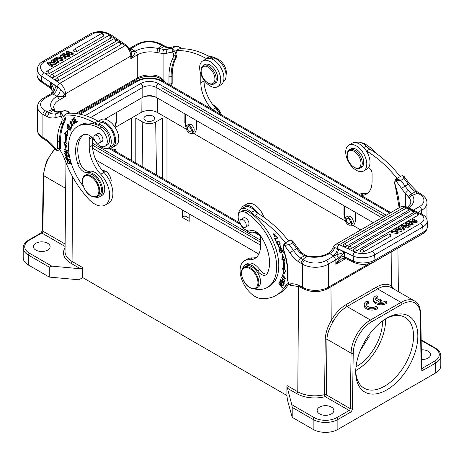 <?xml version="1.0" encoding="UTF-8"?>
<svg xmlns="http://www.w3.org/2000/svg" width="464" height="464" viewBox="0 0 464 464"><rect width="100%" height="100%" fill="white"/><g stroke="black" fill="none" stroke-linecap="round" stroke-linejoin="round"><path stroke-width="0.7" d="M95.903 160.028L258.831 254.092L189.219 213.904L189.167 221.386L182.288 217.413L182.34 209.931L95.903 160.028M104.864 119.167L142.813 97.254A9.39 5.423 180 0 1 156.09 97.254L373.34 222.685M92.469 145.139L260.501 242.15M384.325 216.34L161.704 87.806M189.277 131.59A2.888 1.665 -120 0 0 190.721 131.73A2.888 1.665 -120 0 0 190.721 128.395A2.888 1.665 -120 0 0 187.833 126.73A2.888 1.665 -120 0 0 187.392 129.044A2.888 1.665 -120 0 0 189.277 131.59M189.277 132.953A4.559 2.633 -120 0 0 191.557 133.18A4.559 2.633 -120 0 0 191.557 127.913A4.559 2.633 -120 0 0 186.998 125.28A4.559 2.633 -120 0 0 186.302 128.934A4.559 2.633 -120 0 0 189.277 132.953M348.354 223.428A2.888 1.665 -120 0 0 349.798 223.573A2.888 1.665 -120 0 0 349.798 220.238A2.888 1.665 -120 0 0 346.91 218.567A2.888 1.665 -120 0 0 346.469 220.881A2.888 1.665 -120 0 0 348.354 223.428M348.354 224.796A4.559 2.633 -120 0 0 350.633 225.023A4.559 2.633 -120 0 0 350.633 219.756A4.559 2.633 -120 0 0 346.074 217.123A4.559 2.633 -120 0 0 345.373 220.777A4.559 2.633 -120 0 0 348.354 224.796M85.063 175.357L86.78 174.365A12.163 7.018 60 0 1 98.942 181.383A12.163 7.018 60 0 1 98.942 195.425L97.22 196.417C95.416 197.409 93.287 197.217 90.84 195.849C83.421 191.992 79.385 177.95 85.063 175.357A12.163 7.018 60 0 1 97.22 182.375A12.163 7.018 60 0 1 97.22 196.417M241.854 219.321A4.483 2.587 -120 0 0 240.828 219.518A4.483 2.587 -120 0 0 240.433 223.915A4.483 2.587 -120 0 0 244.284 227.488A4.483 2.587 -120 0 0 245.311 227.29A4.483 2.587 -120 0 0 245.705 222.894A4.483 2.587 -120 0 0 241.854 219.321M356.248 145.899A14.894 8.601 60 0 1 365.98 159.024A14.894 8.601 60 0 1 363.695 170.961A14.894 8.601 60 0 1 356.248 170.224A14.894 8.601 60 0 1 346.515 157.099A14.894 8.601 60 0 1 348.8 145.162A14.894 8.601 60 0 1 356.248 145.899M363.695 170.961L366.92 169.099A14.894 8.601 -120 0 0 369.205 157.163A14.894 8.601 -120 0 0 359.472 144.037A14.894 8.601 -120 0 0 352.025 143.301L348.8 145.162M241.164 209.061A14.894 8.601 60 0 1 243.681 205.848A14.894 8.601 60 0 1 251.128 206.584A14.894 8.601 60 0 1 257.885 213.318M256.899 232.255A14.894 8.601 60 0 1 254.539 232.226M263.9 217.256A14.894 8.601 -120 0 0 254.353 204.728A14.894 8.601 -120 0 0 246.906 203.986L243.681 205.848M267.392 287.378A44.689 25.798 60 0 0 274.398 252.114A44.689 25.798 60 0 0 245.891 212.692A10.643 6.142 -120 0 0 240.369 212.048L242.521 210.807A10.643 6.142 60 0 1 248.037 211.451A44.689 25.798 -120 0 1 276.55 250.873A44.689 25.798 -120 0 1 269.538 286.137L267.392 287.378A44.689 25.798 60 0 1 255.055 289.066A13.682 7.9 -120 0 1 254.255 288.869M240.369 212.048A10.643 6.142 -120 0 0 240.114 223.88A10.643 6.142 -120 0 0 250.461 230.73A12.163 7.018 60 0 1 261.8 237.701A34.655 20.01 60 0 1 267.218 273.534A9.118 5.266 60 0 1 265.942 274.891A9.118 5.266 60 0 1 257.624 270.877A13.682 7.9 -120 0 0 245.154 264.857L247.3 263.616A13.682 7.9 60 0 1 259.776 269.636A9.118 5.266 -120 0 0 266.887 274.05M247.585 225.974A4.559 2.633 60 0 0 248.037 225.8A4.559 2.633 60 0 0 248.982 223.741A4.559 2.633 -120 0 0 246.999 219.136A4.559 2.633 -120 0 0 243.478 217.906A4.559 2.633 -120 0 0 243.101 218.208M245.154 264.857A13.682 7.9 -120 0 0 242.585 268.662M361.444 142.79A10.643 6.142 60 0 1 364.884 143.881A44.689 25.798 -120 0 1 377.186 154.083M359.345 194.433A21.28 12.284 60 0 1 363.805 193.488A27.359 15.799 -120 0 0 367.917 193.001M363.747 147.552L366.154 146.166A13.375 7.726 -120 0 0 356.062 142.721M366.154 146.166A15.202 8.775 -120 0 0 369.82 149.135A91.205 52.658 60 0 1 400.304 176.569L397.08 178.431A91.205 52.658 -120 0 0 366.595 150.997A15.202 8.775 60 0 1 366.229 150.771M368.555 167.603A4.559 2.633 60 0 1 372.064 173.339L372.064 181.569A27.359 15.799 60 0 1 366.398 194.097A27.359 15.799 60 0 1 360.969 195.373M288.747 283.956A30.404 17.551 -120 0 0 287.982 285.041A69.919 40.368 60 0 1 279.34 293.509L276.115 295.371A69.919 40.368 -120 0 0 284.757 286.903A30.404 17.551 60 0 1 288.353 283.318M259.672 234.784A4.559 2.633 60 0 1 260.501 237.754L260.501 245.984A27.359 15.799 60 0 1 254.835 258.512A27.359 15.799 60 0 1 249.017 259.765A21.28 12.284 -120 0 0 244.493 260.745L247.718 258.883A21.28 12.284 60 0 1 252.242 257.903A27.359 15.799 -120 0 0 256.348 257.416M241.216 209.026L244.441 207.164A13.375 7.726 60 0 1 254.585 210.581A15.202 8.775 -120 0 0 258.251 213.544A91.205 52.658 60 0 1 288.736 240.978L285.511 242.84A91.205 52.658 -120 0 0 255.026 215.406A15.202 8.775 60 0 1 251.36 212.437A13.375 7.726 -120 0 0 241.216 209.026A13.375 7.726 -120 0 0 238.455 214.693M245.688 229.947A13.375 7.726 -120 0 0 247.904 231.536A13.375 7.726 -120 0 0 254.591 232.197A13.375 7.726 -120 0 0 254.893 232.006A4.559 2.633 60 0 1 254.997 231.942A4.559 2.633 60 0 1 256.134 231.751M244.493 260.745A21.28 12.284 -120 0 0 241.228 277.797A21.28 12.284 -120 0 0 255.13 296.548A21.28 12.284 -120 0 0 261.249 298.578A69.919 40.368 -120 0 0 276.115 295.371M275.013 237L273.696 233.786L276.347 236.971L273.963 234.361L274.236 236.826L275.013 237M284.316 279.015L281.897 274.833L282.767 274.856L285.157 279.032L284.316 279.015L285.418 278.748M284.548 282.013C283.098 282.216 282.477 281.19 282.686 278.934L281.167 277.576L281.271 277.199L285 280.546L284.403 282.164M282.182 254.376L285.105 260.71L283.916 260.316A52.745 30.45 60 0 1 284.722 269.584L285.934 270.286L283.91 274.363L282.605 268.372L283.643 268.969A51.226 29.574 -120 0 0 282.866 259.968L281.851 259.625L282.182 254.376M279.09 249.62L282.657 249.951L283.574 253.002L283.15 252.967L282.402 250.473L281.312 250.369L282.013 252.706L281.596 252.665L280.894 250.334L279.676 250.218L280.453 252.81L280.036 252.77L279.09 249.62M280.558 279.699L284.2 283.313L283.475 285.221L283.046 284.792L283.637 283.231L282.518 282.129L281.967 283.585L281.538 283.162L282.095 281.706L280.853 280.471L280.239 282.095L279.809 281.665L280.558 279.699M279.664 282.002L283.197 285.87L283.028 286.195L279.624 284.426L282.39 287.465L282.24 287.773L278.707 283.904L278.876 283.574L282.286 285.348L279.514 282.303L279.664 282.002M279.983 244.719C277.455 245.143 276.387 244.058 276.776 241.466C279.311 241.013 280.378 242.098 279.983 244.719L279.717 244.934M277.379 241.118L277.043 241.251M274.508 238.467L277.582 237.527L277.849 238.078L275.135 238.908L276.115 240.955L275.755 241.065L274.508 238.467M279.032 246.181L278.963 248.014L279.949 247.979L280.041 245.85L281.654 248.774L281.323 248.866L280.384 246.361L280.169 248.953L278.272 245.903L278.806 245.653L278.829 246.256M279.769 248.455L279.949 247.979M278.272 245.903L278.806 245.653M280.036 252.77L280.384 252.567M279.867 249.69L279.972 250.05M283.504 252.764L283.15 252.967M282.75 250.27L282.402 250.473M281.312 250.369L282.692 250.067M281.938 252.468L281.596 252.665M279.676 250.218L280.32 249.847L281.607 250.2M281.538 249.957L280.894 250.334M274.038 233.641L273.592 234.68M275.97 236.483L276.648 236.153M273.963 234.361L275.222 233.786M282.286 274.746L282.193 275.367M285.517 278.122L284.832 278.522L284.832 277.13L282.234 275.343L282.263 276.77L284.832 278.522M282.234 275.343L282.953 274.937M281.167 277.576L281.486 277.391M283.22 278.945L283.104 279.403M284.183 281.549L284.647 281.805M283.005 278.754L282.686 278.934M284.455 280.523L285.099 280.152L284.768 281.201L284.125 281.573L284.455 280.529L283.121 279.328L283.44 279.148M283.121 279.328C282.744 280.703 283.081 281.451 284.125 281.573L284.078 281.607M281.851 259.625L282.495 259.254L283.51 259.591A51.226 29.574 60 0 1 284.293 268.598L283.643 268.969M282.727 255.56L282.495 259.254M283.916 260.316L284.786 260.02M283.434 268.847L284.415 273.348M283.51 259.591L282.866 259.968M279.809 281.665L280.517 281.358M280.923 280.065L280.453 281.294M284.136 283.249L283.753 284.484M283.69 284.42L283.046 284.792M283.945 283.057L283.637 283.231M282.825 281.95L282.518 282.129M282.593 281.718L282.245 282.849M282.187 282.791L281.538 283.162M282.402 281.526L282.095 281.706M281.161 280.297L280.853 280.471M280.047 284.183L279.624 284.426M279.084 283.684L278.707 283.904M277.402 241.112L277.107 241.97M278.713 244.557L279.995 244.708M280.291 243.826L279.415 244.383L278.951 241.924L277.31 241.808L277.837 244.284L279.415 244.383M277.31 241.808L278.684 241.263M275.755 241.065L276.08 240.88M275.227 238.252L275.454 238.722M275.135 238.908L277.774 237.928M279.78 248.455L280.413 248.078M280.598 247.608L279.954 247.979M280.459 245.804L280.424 246.338M281.973 248.489L281.323 248.866M281.764 247.996L281.926 248.391M278.818 245.682L278.736 246.332M279.844 248.414L280.401 248.646M281.3 248.263L281.747 247.956M344.056 256.662L344.903 258.146L341.666 258.871L335.849 264.289C338.917 258.349 341.655 255.809 344.056 256.662L353.504 261.128L353.133 255.966A15.202 7.975 -4.2 0 0 374.587 254.864L422.739 227.058A15.202 7.975 -4.2 0 0 427.193 220.858C426.834 217.941 425.082 215.737 421.938 214.252A3.039 1.902 115.5 0 0 420.442 214.414L417.675 213.098M290.748 240.161L290.331 240.259C291.224 240.195 291.955 241.071 292.517 242.904L289.292 244.766L284.391 245.369A3.039 1.757 -120 0 0 283.301 247.411A21.889 12.638 -120 0 0 284.345 251.819A60.5 34.928 60 0 1 288.051 274.067L288.051 281.213A3.039 1.757 -120 0 0 289.211 284.09L292.871 285.662C292.152 286.068 290.899 285.662 289.13 284.455L287.605 280.592A1.52 0.876 180 0 0 288.051 281.213M292.68 241.071L292.517 242.904A94.244 54.41 60 0 1 296.687 248.646L293.463 250.508A94.244 54.41 -120 0 0 289.292 244.766L284.954 243.362L284.391 245.369A91.205 52.658 -120 0 1 290.023 252.99A3.039 0.348 -34.7 0 1 293.463 250.508A21.28 12.284 60 0 0 300.614 257.978L302.917 259.44L306.582 256.389L304.57 255.815L300.109 252.845A3.039 0.974 -43.8 0 1 301.49 252.573M284.954 243.362A4.559 2.633 -120 0 0 284.206 243.571L285.279 242.95A4.559 2.633 60 0 1 285.511 242.84M369.274 263.633L328.326 287.274L328.326 264.184L335.849 259.846L333.697 256.116L336.661 254.73L344.445 252.399L338.529 257.972L335.849 259.846L335.849 264.289L345.784 258.552M304.558 255.809L300.614 257.978L298.23 261.551L300.765 263.169L302.917 259.446L304.68 260.466A15.202 8.775 0 0 0 326.175 260.466L333.697 256.122L333.123 255.786C335.675 254.005 337.108 251.558 337.427 248.437L338.836 249.156L336.661 254.73L338.529 257.972M333.117 255.786L329.649 253.495L330.09 252.207L327.88 253.489C321.987 256.609 315.114 257.416 307.255 255.908L305.503 255.328M299.228 286.613L298.23 285.087L302.528 287.274A3.039 1.757 120 0 0 303.16 288.666L299.21 286.653M404.243 176.656L404.086 178.489L400.861 180.351L396.523 178.947A4.559 2.633 -120 0 0 395.769 179.162L396.848 178.541A4.559 2.633 60 0 1 397.08 178.431M401.894 175.844A4.559 2.633 60 0 0 401.145 176.059L402.34 175.717L404.214 176.598L409.463 183.744A3.039 0.348 -34.7 0 0 408.256 184.231A21.28 12.284 -120 0 0 415.384 191.69L411.62 193.998L412.409 195.292A3.039 2.308 -34.1 0 0 409.579 198.412L405.495 193.378A3.039 0.974 -43.8 0 1 408.448 190.292A21.28 12.284 60 0 1 405.031 186.093L408.256 184.231A94.244 54.41 60 0 0 404.086 178.489C403.523 176.662 402.793 175.781 401.894 175.844L402.317 175.752M408.581 207.889A21.28 12.284 180 0 0 412.409 195.292L417.704 193.169L415.408 191.702L416.898 191.591M408.656 197.113C408.958 195.646 409.944 194.607 411.62 193.993L408.448 190.292M405.495 206.468L405.495 193.378A24.319 14.042 60 0 1 401.592 188.575A3.039 0.348 -34.7 0 1 405.031 186.093A94.244 54.41 -120 0 0 400.861 180.351C398.495 180.212 396.859 180.415 395.954 180.954A3.039 1.757 -120 0 0 394.87 182.996A21.889 12.638 -120 0 0 395.914 187.404A60.5 34.928 60 0 1 399.579 207.53M396.523 178.947L395.954 180.954A91.205 52.658 -120 0 1 401.592 188.575M304.587 255.821L305.48 255.316L301.496 252.578L297.894 248.153A3.039 0.348 -34.7 0 0 296.687 248.646A21.28 12.284 -120 0 0 300.109 252.845M332.984 248.275L334.602 247.596A6.078 4.13 130.8 0 1 329.649 253.495L329.399 253.64A21.28 12.284 180 0 1 306.582 256.389L307.243 255.908M334.602 247.596L337.45 248.449M412.032 219.281L412.821 218.822L417.107 220.864L416.26 221.351L409.637 221.63L413.001 223.236L413.093 224.524L412.31 224.976L408.024 222.94L407.931 221.647L408.772 221.16L415.396 220.881L412.032 219.281L412.125 220.568L412.995 220.986M417.107 220.864L417.2 222.157L416.353 222.645L412.131 222.819M409.155 225.452L408.221 225.991L406.203 225.794L403.605 227.29L404.312 229.593L403.442 230.098L401.546 226.681L401.447 225.388L402.334 224.878L409.155 225.452L409.254 226.745L408.314 227.285L406.296 227.082L404.214 228.288M410.773 224.518L409.956 224.994L405.669 222.952L406.493 222.476L410.773 224.518L410.872 225.811L410.048 226.287L409.19 225.875M405.669 222.952L405.762 224.245L408.117 225.365M418 215.261A1.821 1.056 60 0 0 417.159 213.504A1.821 1.056 60 0 0 415.808 213.069A1.821 1.821 0 0 1 418.534 214.519A1.821 0.957 175.8 0 1 418 215.261L356.468 250.786A1.821 0.957 175.8 0 1 354.513 251.105A1.821 0.957 175.8 0 1 353.359 250.311A1.821 1.821 0 0 1 354.27 248.6A1.821 1.056 -120 0 1 355.621 249.035A1.821 1.056 -120 0 1 356.468 250.786M346.428 246.204A1.821 0.957 175.8 0 1 344.479 246.517A1.821 0.957 175.8 0 1 343.325 245.723A1.821 1.821 0 0 1 344.23 244.012A1.821 1.056 -120 0 1 345.141 244.105A1.821 1.056 -120 0 1 346.428 246.204L408.337 210.459A1.821 0.957 175.8 0 0 408.871 209.716A1.821 1.821 0 0 0 406.139 208.266A1.821 1.056 60 0 1 407.056 208.359A1.821 1.056 60 0 1 408.337 210.459M413.262 212.808A1.821 1.056 60 0 0 411.98 210.708A1.821 1.056 60 0 0 411.069 210.615A1.821 1.821 0 0 1 413.795 212.065A1.821 0.957 175.8 0 1 413.262 212.808L351.352 248.553A1.821 0.957 175.8 0 1 349.404 248.866A1.821 0.957 175.8 0 1 348.249 248.072A1.821 1.821 0 0 1 349.154 246.361A1.821 1.056 -120 0 1 350.071 246.448A1.821 1.056 -120 0 1 351.352 248.553M390.439 236.362A1.821 1.056 60 0 0 389.157 234.262A1.821 1.056 60 0 0 388.24 234.169A1.821 1.821 0 0 1 390.972 235.619A1.821 0.957 175.8 0 1 390.439 236.362L363.701 251.801A1.821 0.957 175.8 0 1 361.752 252.114A1.821 0.957 175.8 0 1 360.598 251.32A1.821 1.821 0 0 1 361.502 249.609A1.821 1.056 -120 0 1 362.419 249.702A1.821 1.056 -120 0 1 363.701 251.801M395.786 231.53L394.928 230.498L394.835 229.21L396.581 231.704M399.405 229.262L398.57 228.398L398.483 227.105L399.307 226.629L401.888 229.651L401.093 230.109L395.827 229.181L398.095 231.843L397.254 232.325L391.326 231.234L392.167 230.753L397.056 231.809L396.546 231.269M401.888 229.651L401.981 230.944L401.186 231.397L397.12 230.683M398.095 231.843L398.187 233.131L397.346 233.618L391.419 232.528L391.326 231.234M409.956 224.994L410.048 226.287M413.001 223.236L412.212 223.689L412.31 224.976M412.212 223.689L407.931 221.647M416.26 221.351L416.353 222.645M404.219 228.305L403.349 228.804L403.442 230.098M403.349 228.804L401.447 225.388M408.221 225.991L408.314 227.285M406.203 225.794L406.296 227.082M402.804 225.945L402.329 225.359L405.484 225.719L403.384 226.937L402.804 225.945M403.634 226.792L403.274 226.751M398.477 227.105L400.873 229.599L395.827 228.636L394.835 229.21M401.186 231.403L401.093 230.109M397.254 232.325L397.346 233.618M354.107 151.363A9.727 5.614 -120 0 0 347.223 155.33A9.727 5.614 -120 0 0 354.09 167.237A9.727 5.614 -120 0 0 354.102 167.243A9.727 5.614 -120 0 0 360.98 163.276A9.727 5.614 -120 0 0 354.107 151.363M354.734 167.614A10.643 6.142 -120 0 0 354.745 167.614A10.643 6.142 -120 0 0 360.064 168.142A10.643 6.142 -120 0 0 361.7 159.622A10.643 6.142 -120 0 0 354.751 150.249A10.643 6.142 -120 0 0 349.421 149.715A10.643 6.142 -120 0 0 347.223 154.587L347.223 155.33M349.421 149.715L350.929 148.845A10.643 6.142 60 0 1 356.259 149.379A10.643 6.142 60 0 1 363.202 158.758A10.643 6.142 60 0 1 361.566 167.278L360.064 168.142M368.497 335.576L369.385 336.093L360.302 350.552M157.406 98.014L157.302 112.445A11.403 6.583 180 0 0 141.178 112.445L131.503 118.03L135.801 118.03L142.79 122.061A9.118 5.266 180 0 0 155.689 122.061L156.478 174.864M134.809 162.354L135.998 163.038M113.361 149.971L114.625 149.24L115.379 149.657L116.661 151.873M350.633 225.023L352.408 223.996C354.073 221.659 353.33 219.095 350.175 216.294L347.89 216.073L346.074 217.123M191.557 133.18L193.331 132.153C194.996 129.821 194.254 127.252 191.104 124.451L188.813 124.23L186.998 125.28M292.192 417.322L292.192 407.392L291.786 404.678L286.897 386.222L286.897 395.554L287.483 400.183L292.192 417.322L313.148 429.42A17.481 10.092 0 0 0 337.873 429.42L435.679 372.952A17.481 10.092 0 0 0 440.8 365.818L440.8 355.888A17.481 10.092 180 0 1 435.679 363.022A1.52 0.876 -120 0 0 434.606 361.16A15.962 9.216 180 0 0 434.606 348.128L421.173 340.373M287.251 388.165L296.699 393.617A1.52 0.876 120 0 0 297.778 391.767L287.03 385.561A1.52 0.876 -60 0 1 286.897 386.222M65.082 246.465L41.772 233.009L29.394 240.155A15.962 9.216 180 0 0 29.394 253.187L51.835 266.145L80.434 268.76L82.679 268.32A1.52 0.876 120 0 0 82.812 267.658L82.737 277.617L286.897 395.49M291.786 404.678L314.227 417.629A15.962 9.216 180 0 0 336.794 417.629L349.177 410.483L325.206 396.65A1.52 0.51 75.5 0 1 324.585 394.615L326.285 394.806A1.52 0.876 -60 0 1 325.206 396.65A25.543 14.744 0 0 1 314.731 397.938A25.543 14.744 0 0 1 296.699 393.617M331.424 413.911A8.358 4.826 0 0 0 333.871 410.495A8.358 4.826 0 0 0 328.709 406.035A8.358 4.826 0 0 0 319.597 407.085A8.358 4.826 0 0 0 317.15 410.495A8.358 4.826 0 0 0 322.312 414.955A8.358 4.826 0 0 0 331.424 413.911M352.396 408.668L353.232 353.168A1.52 0.864 -179.1 0 1 351.08 353.145L350.25 408.645A1.52 0.864 0.9 0 0 352.396 408.668A3.039 1.757 120 0 1 350.25 412.345A1.52 0.876 -120 0 0 349.177 410.483A1.52 0.876 120 0 0 350.25 408.645L326.285 394.806L326.969 339.225L325.218 339.051L324.585 394.62M325.218 339.051C325.653 332.752 327.648 326.61 331.215 320.624C335.24 313.461 340.164 308.142 345.976 304.68L347.049 306.53L370.423 320.027A1.52 0.876 60 0 1 371.502 321.888L402.05 304.251A25.839 14.918 -60 0 1 420.32 314.43L421.15 368.973A1.52 0.893 -0.9 0 0 421.596 368.329L420.767 313.786A1.52 0.893 179.1 0 1 420.32 314.43M47.664 250.084A8.358 4.826 0 0 0 50.118 246.668A8.358 4.826 0 0 0 44.956 242.214A8.358 4.826 0 0 0 35.844 243.258A8.358 4.826 0 0 0 33.396 246.668A8.358 4.826 0 0 0 38.558 251.128A8.358 4.826 0 0 0 47.664 250.084M51.835 266.145L49.277 267.148L28.321 255.049A17.481 10.092 180 0 1 23.2 247.909C23.107 245.056 24.917 242.446 28.635 240.079A1.52 0.876 60 0 1 29.394 240.155M82.679 268.32L82.679 277.652L78.967 279.792L49.277 277.078L49.277 267.148M23.2 247.909L23.2 257.839A17.481 10.092 0 0 0 28.321 264.979L49.277 277.078M421.463 359.449A8.358 4.826 0 0 0 428.156 358.057A8.358 4.826 0 0 0 430.604 354.647A8.358 4.826 0 0 0 421.312 349.85M402.05 304.251A1.52 0.876 -120 0 0 400.977 302.389L377.603 288.892C382.846 285.853 387.544 285.482 391.697 287.79L391.401 285.876L394.209 289.229M386.773 318.159A43.929 25.363 -60 0 1 417.838 336.093A43.929 25.363 -60 0 1 386.773 389.893A43.929 25.363 -60 0 1 355.714 371.96A43.929 25.363 -60 0 1 386.773 318.159L386.773 318.159M391.32 287.558L414.654 301.032A27.359 15.799 -60 0 0 400.977 302.389L370.423 320.027A27.359 15.799 -60 0 0 351.08 353.145L326.969 339.225C327.033 336.533 327.642 333.622 328.796 330.478C330.704 325.815 331.041 325.426 333.065 321.639C336.893 314.87 341.556 309.836 347.049 306.53L377.603 288.892L376.524 287.042L345.976 304.68M368.7 301.971L367.059 301.026A7.598 4.391 0 0 0 364.217 304.448L364.217 305.689A7.598 4.391 0 0 0 369.298 309.83A7.598 4.391 0 0 0 377.742 308.432L377.742 307.191L376.124 306.257A5.307 3.062 180 0 1 370.191 307.354A5.307 3.062 180 0 1 366.537 304.442A5.307 3.062 180 0 1 368.7 301.971L368.7 303.212A5.307 3.062 0 0 0 366.647 305.063M379.598 302.145L381.234 301.206L381.234 299.964L379.604 299.025L376.484 300.823A5.307 3.062 180 0 1 375.66 299.187A5.307 3.062 180 0 1 377.829 296.716L376.188 295.765A7.598 4.391 0 0 0 373.34 299.193A7.598 4.391 0 0 0 378.421 303.328A7.598 4.391 0 0 0 386.872 301.936L385.248 300.997A5.307 3.062 180 0 1 378.108 301.768L381.234 299.964M373.34 299.193L373.34 300.434A7.598 4.391 0 0 0 378.421 304.57A7.598 4.391 0 0 0 386.872 303.178L386.872 301.936M377.829 296.716L377.829 297.958A5.307 3.062 0 0 0 375.77 299.808M364.217 304.448A7.598 4.391 0 0 0 369.298 308.589A7.598 4.391 0 0 0 377.742 307.191M184.974 211.451L184.974 215.859L189.19 218.289M184.974 215.859L182.288 217.413M156.722 97.62A11.554 6.67 0 0 0 143.399 96.947M114.654 126.637L116.412 120.739L116.354 112.532M116.777 112.288L116.847 120.982L114.962 127.09M157.302 112.445L166.97 118.03L162.673 118.03L155.689 122.061M145.476 120.512A5.319 3.074 0 0 0 151.276 121.179A5.319 3.074 0 0 0 154.558 118.343A5.319 3.074 0 0 0 152.998 116.168A5.319 3.074 0 0 0 147.204 115.501A5.319 3.074 0 0 0 143.915 118.343A5.319 3.074 0 0 0 145.476 120.512M184.921 113.9L184.858 122.844L186.064 127.699M185.351 114.15L185.287 122.6L186.122 126.637M191.771 133.052L194.787 133.261M196.533 120.605L196.463 129.549L194.729 133.319L193.981 133.626L191.377 133.267M343.998 205.743L343.928 214.687L345.141 219.542M344.427 205.987L344.363 214.438L345.199 218.48M350.848 224.895L353.858 225.098M355.604 212.442L355.54 221.392L353.8 225.162L353.058 225.463L350.453 225.11M355.731 370.684A40.89 23.606 120 0 0 364.182 388.194A40.89 23.606 120 0 0 405.072 364.588A40.89 23.606 120 0 0 405.072 317.37A40.89 23.606 120 0 0 385.683 318.809M385.578 318.872A40.89 23.606 -60 0 1 385.596 319.957A40.89 23.606 -60 0 1 355.737 370.562M356.016 366.809A36.482 21.06 120 0 0 382.469 320.989M244.134 267.2L245.856 266.203A12.163 7.018 60 0 1 258.013 273.226A12.163 7.018 60 0 1 258.013 287.268L256.296 288.26C254.487 289.246 252.358 289.055 249.91 287.686C242.498 283.835 238.455 269.787 244.134 267.2A12.163 7.018 60 0 1 256.296 274.218A12.163 7.018 60 0 1 256.296 288.26M201.678 68.347A9.727 5.614 -120 0 0 201.15 71.091A9.727 5.614 -120 0 0 208.029 83.004A9.727 5.614 -120 0 0 214.385 81.774A9.727 5.614 -120 0 0 210.668 69.246A9.727 5.614 -120 0 0 201.678 68.347M208.029 83.004L208.672 83.375A10.643 6.142 -120 0 0 213.997 83.903A10.643 6.142 -120 0 0 215.627 82.029A10.643 6.142 -120 0 0 212.854 69.878A10.643 6.142 -120 0 0 203.354 65.47A10.643 6.142 -120 0 0 201.724 67.35A10.643 6.142 -120 0 0 201.15 70.342L201.15 71.091M203.354 65.47L204.862 64.606A10.643 6.142 60 0 1 214.362 69.008A10.643 6.142 60 0 1 217.129 81.159A10.643 6.142 60 0 1 215.499 83.033L213.997 83.903M98.304 121.278A14.894 8.601 60 0 1 105.061 122.345A14.894 8.601 60 0 1 114.794 135.471A14.894 8.601 60 0 1 112.508 147.407L115.733 145.545A14.894 8.601 -120 0 0 118.018 133.609A14.894 8.601 -120 0 0 108.286 120.483A14.894 8.601 -120 0 0 100.839 119.747L98.24 121.243M112.508 147.407A14.894 8.601 60 0 1 108.472 147.987M217.628 86.722L220.852 84.86A14.894 8.601 -120 0 0 223.138 72.923A14.894 8.601 -120 0 0 213.405 59.792A14.894 8.601 -120 0 0 205.958 59.056L202.733 60.917A14.894 8.601 60 0 1 210.18 61.654A14.894 8.601 60 0 1 219.913 74.785A14.894 8.601 60 0 1 217.628 86.722A14.894 8.601 60 0 1 210.18 85.985A14.894 8.601 60 0 1 200.448 72.854A14.894 8.601 60 0 1 202.733 60.917M226.072 74.93A10.643 6.142 60 0 0 218.643 59.543A44.689 25.798 -120 0 0 208.034 55.883M214.2 106.459A13.682 7.9 60 0 1 220.197 114.098M95.178 197.032A13.682 7.9 -120 0 0 99.76 196.713A13.682 7.9 -120 0 0 100.328 181.969A13.682 7.9 -120 0 0 87.377 172.509A9.118 5.266 60 0 1 77.819 163.972A34.655 20.01 60 0 1 82.783 135.088A34.655 20.01 60 0 1 83.578 134.676A12.163 7.018 60 0 1 94.917 140.952A10.643 6.142 -120 0 0 105.079 146.317A10.643 6.142 -120 0 0 106.691 137.721A10.643 6.142 -120 0 0 99.65 128.348A44.689 25.798 60 0 0 77.772 126.399L79.918 125.158A44.689 25.798 -120 0 1 101.802 127.113A10.643 6.142 60 0 1 108.843 136.48A10.643 6.142 60 0 1 107.23 145.075L105.079 146.317M83.358 186.366A44.689 25.798 60 0 1 77.772 126.399M101.517 141.735A4.559 2.633 -120 0 0 101.97 141.561A4.559 2.633 -120 0 0 102.909 139.496A4.559 2.633 -120 0 0 100.932 134.891A4.559 2.633 -120 0 0 97.405 133.661A4.559 2.633 -120 0 0 97.028 133.968M83.862 134.548A34.655 20.01 -120 0 0 79.97 162.731A9.118 5.266 -120 0 0 89.529 171.268A13.682 7.9 60 0 1 102.48 180.728A13.682 7.9 60 0 1 101.906 195.472L99.76 196.713M64.229 115.176L67.454 113.315A91.205 52.658 60 0 1 97.945 121.087A15.202 8.775 -120 0 0 101.604 122.345L98.38 124.207A15.202 8.775 60 0 1 94.72 122.948A91.205 52.658 -120 0 0 64.229 115.176A4.559 2.633 60 0 1 65.407 118.738A4.559 2.633 60 0 1 65.349 119.422A23.409 13.514 60 0 1 64.229 122.844A58.98 34.052 -120 0 0 60.616 140.366L60.616 147.511A4.559 2.633 60 0 1 59.694 149.588A30.404 17.551 60 0 1 64.989 160.115A69.919 40.368 -120 0 0 88.496 198.928A21.28 12.284 -120 0 0 94.61 203.963A21.28 12.284 -120 0 0 105.253 205.018A21.28 12.284 -120 0 0 100.729 174.244A27.359 15.799 60 0 1 89.245 147.198L89.245 138.974A4.559 2.633 60 0 1 90.19 136.886A4.559 2.633 60 0 1 91.17 136.677M98.38 124.207A13.375 7.726 60 0 1 109.753 134.954A13.375 7.726 60 0 1 108.524 147.952A13.375 7.726 60 0 1 99.615 145.702M69.768 159.993L66.114 159.349L65.633 157.348L65.871 156.71L68.156 159.227L69.641 159.488L69.768 159.993M67.239 160.474C69.989 160.654 70.946 161.768 70.116 163.815C67.355 163.659 66.393 162.545 67.239 160.474L67.222 160.486M68.278 153.364L64.467 151.972L64.397 151.473L67.106 150.638L64.119 149.547L64.049 149.077L67.854 150.475L67.93 150.974L65.215 151.803L68.208 152.9L68.278 153.364M67.895 136.19L66.874 135.355A51.226 29.574 -120 0 0 66.097 143.457L67.135 144.06L65.836 148.55L63.812 142.135L65.024 142.837A52.745 30.45 60 0 1 65.824 134.49L64.641 133.516L67.564 130.558L67.895 136.19M68.927 156.641L65.186 155.626L64.641 152.923L65.082 153.039L65.528 155.249L66.671 155.562L66.253 153.491L66.694 153.613L67.112 155.678L68.388 156.026L67.918 153.729L68.359 153.851L68.927 156.641M71.241 121.62L72.865 126.057L71.479 125.709L69.878 121.29L71.241 121.62M71.096 128.569L67.68 124.509L67.883 124.184L70.899 127.768L71.653 126.556L72.059 127.032L71.096 128.569M73.01 123.204L74.727 123.076L71.804 119.26L73.335 120.014L73.109 120.286L72.14 119.793L74.727 124.079L73.672 123.911L73.01 123.204L73.654 122.832M74.431 123.523L74.727 123.076M75.881 122.972L73.028 118.308L74.634 117.218L74.971 117.763L73.66 118.656L74.53 120.089L75.76 119.254L76.09 119.799L74.866 120.634L75.835 122.223L77.198 121.295L77.534 121.846L75.881 122.972M69.501 127.861L69.797 127.623L70.122 130.419L67.286 128.441L67.054 125.761L68.324 126.109L68.26 126.585L67.361 126.301L69.826 129.85L70.047 128.87L69.507 127.861L70.145 127.49M66.77 155.51L67.094 155.597M68.481 155.974L68.811 156.061M65.737 155.307L65.186 155.626M67.042 155.347L66.671 155.562M68.759 155.811L68.388 156.026M67.732 159.146L68.15 159.222M66.12 159.349L66.764 158.978M66.3 156.629L65.621 157.342M66.079 157.493L66.416 158.92L67.721 159.152C67.251 157.325 66.706 156.768 66.079 157.493L66.915 156.815M67.721 159.152L68.08 158.943M67.593 160.347L67.396 161.066M69.217 163.456L70.406 163.566M67.529 160.967L67.883 162.986L69.832 163.334L69.449 161.281L67.529 160.967L68.794 160.463M70.615 162.858L69.832 163.334M64.467 151.972L65.395 151.699M65.117 151.6L65.064 151.264M67.576 150.371L67.106 150.638M64.583 149.275L64.119 149.547M65.215 151.803L67.906 150.806M66.874 135.355L67.524 134.983L67.837 135.244M64.745 142.674L66.201 147.291M67.576 130.825L65.285 133.145L66.468 134.119A52.745 30.45 -120 0 0 65.668 142.465L65.024 142.837M66.468 134.119L65.824 134.49M65.285 133.145L64.641 133.516M108.524 147.952L111.749 146.09A13.375 7.726 -120 0 0 112.972 133.093A13.375 7.726 -120 0 0 101.604 122.345M92.469 137.866L92.469 145.336A27.359 15.799 -120 0 0 103.953 172.382A21.28 12.284 60 0 1 108.477 203.157L105.253 205.018M206.648 58.725A15.202 8.775 60 0 1 206.283 58.534A91.205 52.658 -120 0 0 175.798 50.762A4.559 2.633 60 0 1 176.975 54.323A4.559 2.633 60 0 1 176.917 55.013A23.409 13.514 60 0 1 175.798 58.435A58.98 34.052 -120 0 0 172.185 75.951L172.185 83.102A4.559 2.633 60 0 1 171.257 85.179A30.404 17.551 60 0 1 171.929 86.229M211.741 109.214A27.359 15.799 60 0 1 200.813 82.789L200.813 74.559A4.559 2.633 60 0 1 200.842 74.06M175.798 50.762L179.023 48.9A91.205 52.658 60 0 1 209.508 56.672A15.202 8.775 -120 0 0 213.173 57.936A13.375 7.726 60 0 1 224.524 68.631A13.375 7.726 60 0 1 223.37 81.647M204.038 80.15L204.038 80.927A27.359 15.799 -120 0 0 215.516 107.967A21.28 12.284 60 0 1 219.901 113.924M70.25 121.191L70.099 121.893M72.448 125.558L73.132 125.779M70.186 121.829L69.942 122.873L72.558 125.512L72.778 124.422L70.186 121.829L70.94 121.411M73.283 125.083L72.558 125.512M71.224 127.577L71.508 127.919M67.999 124.323L67.68 124.509M71.891 126.834L70.899 127.768M73.672 123.911L74.315 123.54M75.354 122.693L74.71 123.064M74.484 121.406L73.834 121.777M72.175 119.155L72.036 119.863M72.813 121.295L74.31 121.435M74.339 123.557L75.011 123.813M72.784 119.422L72.14 119.793M74.658 117.264L73.672 117.931L73.979 118.436M74.872 119.892L75.191 120.414M76.177 122.026L76.496 122.554M73.672 117.931L73.028 118.308M75.789 119.3L74.53 120.089M77.227 121.342L75.835 122.223M70.047 128.87L70.696 128.499M67.431 125.68L67.297 126.347M69.757 129.885L70.4 130.123M70.557 129.421L69.826 129.85M67.361 126.301L68.04 125.912M60.448 89.401A6.078 2.755 -68.9 0 1 57.136 96.251L53.169 94.25C55.715 92.464 57.147 90.016 57.461 86.89L60.448 89.401L64.6 94.146L65.488 96.396L65.488 93.786A8.816 5.092 -120 0 0 59.798 83.334A3.039 1.595 124.2 0 0 57.461 86.89L41.754 76.287L41.377 81.014L50.437 87.157L51.22 88.682L41.824 82.29A3.039 1.595 -55.8 0 1 41.377 81.014A15.202 9.506 -175.5 0 1 36.975 73.608C36.755 76.914 38.373 79.808 41.824 82.29M50.796 87.441L52.194 91.135M60.616 147.511L59.543 148.132A4.559 2.633 -120 0 1 58.597 150.22L57.339 150.568L55.512 149.657L56.231 149.669A3.039 1.757 -120 0 0 57.391 148.132L57.391 140.986A60.5 34.928 60 0 1 61.097 123.018A21.889 12.638 -120 0 0 62.141 119.816A3.039 1.757 -120 0 0 61.057 116.516L60.448 112.735A94.244 54.41 -120 0 0 56.277 113.663A21.28 12.284 60 0 1 49.132 112.88L47.212 116.719L42.914 114.388A3.039 1.757 -60 0 1 45.066 110.67L46.829 111.685L52.125 109.568A21.28 12.284 180 0 1 56.886 96.396L63.092 96.75A6.078 3.903 -60 0 1 64.6 94.146A3.039 1.757 0 0 0 65.488 93.786L130.836 56.057L130.836 58.667L131.451 55.547L131.15 51.608M37.572 130.03L37.572 106.946A18.241 10.533 0 0 0 42.914 114.388L42.914 137.477A18.241 10.533 180 0 1 37.572 130.03C37.48 133.319 39.475 136.265 43.546 138.869A3.039 1.757 -60 0 1 42.914 137.477L47.212 140.256L47.566 141.41M155.695 75.435A18.241 10.533 0 0 0 137.286 78.027A3.039 1.757 60 0 1 136.654 79.419C142.106 76.485 148.579 75.597 156.066 76.751L159.013 77.72L158.856 76.508L155.695 75.435A3.039 0.748 100.5 0 0 156.055 76.751M158.856 76.508L163.079 79.646A3.039 1.015 135.5 0 0 163.061 80.533L159.036 77.732M168.844 84.448A3.039 1.757 -120 0 0 168.96 83.723L168.96 76.572A60.5 34.928 60 0 1 172.666 58.603A21.889 12.638 -120 0 0 173.71 55.402A3.039 1.757 -120 0 0 172.62 52.107L174.203 50.686L172.016 48.32L176.268 46.162M129.984 49.039L130.836 48.737L135.134 51.22A21.28 12.284 180 0 1 157.951 48.471L164.43 49.503A21.28 12.284 60 0 0 167.846 49.248A3.039 2.459 73.9 0 0 166.988 53.221A91.205 52.658 -120 0 1 172.62 52.107L172.016 48.32A94.244 54.41 -120 0 0 167.846 49.248L171.071 47.386A94.244 54.41 60 0 1 175.241 46.458C177.149 46.058 178.599 46.435 179.58 47.583L180.148 47.763M164.43 49.503A3.039 2.285 96.4 0 0 163.079 53.505L156.844 52.583L157.951 48.471L161.623 45.414L163.92 46.603A21.28 12.284 -120 0 0 171.071 47.386A3.039 2.459 73.9 0 1 171.518 47.2C169.928 47.705 167.887 47.444 165.381 46.423M131.416 49.074L130.274 49.544M165.364 46.464L163.92 46.603L159.976 48.807M68.579 112.172L68.011 111.998C67.031 110.844 65.586 110.473 63.672 110.873L60.448 112.735L62.64 115.101L61.057 116.516A91.205 52.658 -120 0 0 55.419 117.636A24.319 14.042 60 0 1 47.212 116.719M45.066 98.258A3.039 1.757 -120 0 0 43.546 98.107L51.069 93.763L52.003 92.29L52.217 90.486L50.437 82.743C53.029 86.53 54.178 89.471 53.87 91.553L52.589 93.914L45.066 98.258A15.202 8.775 0 0 0 45.066 110.67M59.038 111.795L59.038 100.12L65.488 96.396L63.092 96.75M54.624 110.322A3.039 2.314 145.7 0 0 52.125 109.562L52.913 110.623L49.126 112.868L46.829 111.679L44.683 115.408M56.086 112.05A3.039 2.285 96.4 0 1 57.229 111.795L55.152 110.919L52.913 110.618L56.086 112.05A21.28 12.284 -120 0 0 59.502 111.801A94.244 54.41 60 0 1 63.672 110.873L59.949 111.609A3.039 2.459 73.9 0 0 59.502 111.801L56.277 113.663A3.039 2.459 73.9 0 0 55.419 117.636M159.947 48.79L158.816 52.966M131.034 51.098A6.078 4.13 -49.2 0 0 134.891 51.359C135.453 51.939 134.809 53.621 132.959 56.417L130.836 58.667L137.286 54.943L137.286 78.027L75.841 113.5M132.959 56.417A6.078 0.899 17.8 0 1 131.451 55.547A3.039 1.757 0 0 1 130.836 56.057A8.816 5.092 60 0 0 125.147 45.605L59.798 83.334L44.092 72.68A3.039 1.595 -55.8 0 0 41.754 76.287A15.202 9.506 4.5 0 1 37.352 68.881C37.851 65.604 39.539 63.191 42.415 61.637A3.039 1.757 -120 0 1 44.126 61.903L92.278 34.104A12.163 7.604 4.5 0 1 109.44 34.951L115.165 38.837M56.602 62.715L55.761 63.203L49.138 62.802L52.502 65.082L51.713 65.534L47.432 62.628L48.273 62.147L54.897 62.547L51.533 60.262L52.322 59.81L56.602 62.715L56.509 63.893L55.668 64.38L51.057 64.102M52.502 65.082L52.409 66.265L51.62 66.717L47.34 63.812L47.432 62.628M51.533 60.262L51.44 61.445L52.884 62.425M63.087 58.969L62.199 59.485L55.378 58.041L56.312 57.501L58.336 57.965L60.929 56.469L60.314 55.193L61.184 54.688L63.087 58.969L62.994 60.152L62.106 60.662L55.813 59.334M60.407 56.765L60.314 55.193M58.771 62.588L57.948 63.063L53.667 60.158L53.76 58.974L54.584 58.505L58.864 61.41L58.771 62.588M110.641 38.158L49.103 73.683A1.821 1.143 -175.5 0 1 47.079 73.822A1.821 1.143 -175.5 0 1 46 72.668A1.821 1.821 0 0 1 46.905 71.236L108.443 35.705A1.821 1.056 60 0 1 109.846 36.192A1.821 1.056 60 0 1 110.647 38.031A1.821 1.056 60 0 1 110.641 38.158A1.821 1.143 -175.5 0 0 111.174 37.427A1.821 1.821 0 0 0 108.443 35.705M118.482 42.282A1.821 1.821 0 0 1 121.208 44.005A1.821 1.143 -175.5 0 1 120.675 44.73L58.766 80.475A1.821 1.143 -175.5 0 1 56.741 80.614A1.821 1.143 -175.5 0 1 55.663 79.46A1.821 1.821 0 0 1 56.567 78.022L118.482 42.282A1.821 1.056 60 0 1 119.393 42.369A1.821 1.056 60 0 1 120.675 44.73M115.751 41.389L53.841 77.134A1.821 1.143 -175.5 0 1 51.817 77.273A1.821 1.143 -175.5 0 1 50.738 76.119A1.821 1.821 0 0 1 51.643 74.681L113.552 38.941A1.821 1.056 60 0 1 114.469 39.028A1.821 1.056 60 0 1 115.751 41.389A1.821 1.143 -175.5 0 0 116.284 40.664A1.821 1.821 0 0 0 113.552 38.941M103.402 36.151L76.664 51.585A1.821 1.143 -175.5 0 1 74.64 51.724A1.821 1.143 -175.5 0 1 73.561 50.57A1.821 1.821 0 0 1 74.466 49.138L101.204 33.698A1.821 1.056 60 0 1 102.121 33.791A1.821 1.056 60 0 1 103.402 36.151A1.821 1.143 -175.5 0 0 103.936 35.421A1.821 1.821 0 0 0 101.204 33.698M72.367 53.609L67.477 51.811L69.699 55.152L69.606 56.335L68.626 56.904L64.902 55.703M62.652 53.847L65.233 57.733L66.056 57.258L65.958 58.441L65.134 58.916L62.553 55.025L62.652 53.847L63.44 53.389L68.707 55.077L68.388 54.63L68.365 54.961M67.576 54.711L66.346 52.838L66.439 51.655L67.28 51.173L73.208 53.128L72.372 53.609L72.274 54.793L68.591 53.435M73.208 53.128L73.115 54.305L72.274 54.793M58.864 61.41L58.041 61.88L57.948 63.063M58.041 61.88L53.76 58.974M55.761 63.203L55.668 64.38M51.713 65.534L51.62 66.717M62.199 59.485L62.106 60.662M55.378 58.041L55.303 58.992M61.637 59.346L61.729 58.162L62.211 58.911L59.05 58.133L61.155 56.915L61.335 58.696M61.729 58.162L61.155 56.915M60.419 58.47L61.057 58.099M66.445 51.655L68.388 54.63M66.056 57.258L63.661 54.021L68.713 55.721M69.699 55.152L68.718 55.721L68.626 56.892M65.233 57.733L65.134 58.916M93.832 137.338A4.483 2.587 -120 0 0 95.787 141.845A4.483 2.587 -120 0 0 99.244 143.045A4.483 2.587 -120 0 0 100.172 140.986A4.483 2.587 -120 0 0 98.211 136.48A4.483 2.587 -120 0 0 94.76 135.279A4.483 2.587 -120 0 0 93.832 137.338M260.501 245.125L92.62 148.202M92.469 143.15L260.501 240.161M80.231 114.243L136.984 81.478A17.632 10.179 180 0 1 161.919 81.478L389.917 213.109M85.208 115.565L140.615 83.578A12.493 7.215 0 0 1 158.288 83.578L386.286 215.209M260.107 235.741L254.266 232.371M240.381 224.356L108.28 148.086M94.256 139.989L92.469 138.956M390.804 212.599L163.444 81.328A3.039 1.757 120 0 0 161.919 81.478M136.984 81.478A3.039 1.757 -120 0 0 135.465 81.328C144.791 76.833 154.118 76.833 163.444 81.328M381.889 217.744L156.09 87.383L156.09 97.254M158.288 83.578A3.109 1.792 120 0 0 156.09 87.383A9.39 5.423 0 0 0 142.813 87.383A3.109 1.792 -120 0 0 140.615 83.578M142.813 97.254L142.813 87.383L90.59 117.537M221.363 114.77A12.163 7.018 -120 0 0 212.756 104.632M110.542 182.752A7.447 4.298 -120 0 0 105.757 171.367A7.447 4.298 -120 0 0 102.55 170.775M90.712 195.57A11.554 6.67 -120 0 0 97.788 185.507A11.554 6.67 -120 0 0 83.636 177.335A11.554 6.67 -120 0 0 90.712 195.57M257.624 270.877L259.776 269.636M245.891 212.692L248.037 211.451M364.089 144.339L364.884 143.881M287.982 285.041L284.757 286.903M284.832 277.13L285.122 276.967M252.242 257.903L249.017 259.765M254.585 210.581L251.36 212.437M255.026 215.406L258.251 213.544M278.951 241.924L279.311 241.715M278.272 245.908L278.916 245.531M360.76 195.251L363.805 193.488M366.595 150.997L369.82 149.135M422.495 233.833C425.326 232.771 427.013 230.167 427.57 226.02A15.202 7.975 175.8 0 1 423.116 232.22A3.039 1.757 60 0 1 422.495 233.833L374.344 261.638A3.039 1.757 -120 0 0 374.964 260.026L374.587 254.864A3.039 1.757 -120 0 0 372.261 251.262A12.163 6.38 -4.2 0 1 355.093 252.143L339.387 244.661A8.816 5.092 -120 0 0 335.524 244.516L400.873 206.782A8.816 5.092 60 0 1 404.741 206.932A3.039 1.902 -64.5 0 1 406.232 206.77C405.258 205.935 403.471 205.941 400.873 206.782M418.035 212.39L421.619 210.325L421.619 214.101M419.201 193.059L417.704 193.169L419.468 194.19A15.202 8.775 0 0 1 419.468 206.602A3.039 1.757 60 0 1 421.619 210.325A18.241 10.533 0 0 0 426.961 202.878L426.961 219.559M297.894 248.153L292.645 241.019L290.771 240.126L289.577 240.468A4.559 2.633 60 0 1 290.331 240.259M337.427 248.437A3.039 1.902 -64.5 0 1 339.387 244.661L404.741 206.932L407.027 208.023M408.482 208.719L411.951 210.372M413.412 211.068L417.322 212.93M372.261 251.262L420.413 223.462A3.039 1.757 60 0 1 422.739 227.058L423.116 232.22L374.964 260.026A15.202 7.975 175.8 0 1 353.504 261.128A3.039 1.902 115.5 0 0 354.351 262.63L345.291 258.315A3.039 1.902 115.5 0 1 344.445 256.812L344.445 252.399L338.836 249.156L353.133 255.966A3.039 1.902 115.5 0 1 355.093 252.143M304.68 260.466A3.039 1.757 120 0 0 302.528 264.184A18.241 10.533 0 0 0 328.326 264.184A3.039 1.757 -120 0 0 326.175 260.466M300.765 263.169L302.528 264.184L302.528 287.274A18.241 10.533 180 0 0 328.326 287.274A3.039 1.757 -120 0 1 327.694 288.666L420.993 234.801A3.039 1.757 60 0 0 421.3 234.523M298.23 261.551A24.319 14.042 60 0 1 290.023 252.99M289.147 284.438L289.211 284.09A30.404 17.551 60 0 1 298.23 285.087M287.605 280.592L287.605 273.447A1.52 0.876 0 0 0 288.051 274.067M287.605 273.447C287.593 266.609 286.381 259.341 283.974 251.65A1.52 0.447 -17.5 0 0 284.345 251.819M283.974 251.65L282.872 247.022A1.52 0.69 -8.9 0 0 283.301 247.411M426.961 202.878C427.054 199.59 425.065 196.643 420.993 194.039A3.039 1.757 120 0 0 419.468 194.19M419.468 206.602L413.325 210.146M409.579 198.412A18.241 10.533 180 0 1 410.837 202.258L410.507 203.899L407.537 207.391M399.162 207.773L395.537 187.241A1.52 0.447 -17.5 0 0 395.914 187.404M395.537 187.241L394.441 182.607A1.52 0.69 -8.9 0 0 394.87 182.996M302.917 288.469L302.279 287.129M329.399 253.64A3.039 1.757 -120 0 0 327.88 253.489M420.413 223.462A12.163 6.38 -4.2 0 0 420.442 214.414M365.006 341.005L364.959 344.207M142.123 166.576L142.79 122.061M135.801 162.841L135.801 118.03M324.585 394.615A24.024 13.868 0 0 1 314.737 395.827A24.024 13.868 0 0 1 297.778 391.767L298.567 286.416M72.697 176.912L72.065 261.452L82.812 267.658M330.96 286.781L331.215 320.624L333.065 321.639M55.088 149.095A27.359 15.799 120 0 0 43.68 175.67L42.85 231.171A1.52 0.876 -60 0 1 41.772 233.009A1.52 0.876 -120 0 0 41.012 232.934L28.635 240.079M65.702 188.384L43.68 175.67A1.52 0.864 -179.1 0 1 43.233 175.044L42.404 230.544A1.52 0.864 0.9 0 0 42.85 231.171L65.105 244.018M65.975 162.719L65.03 251.563A24.024 13.868 0 0 0 72.065 261.452A1.52 0.876 -60 0 1 70.986 263.303A25.543 14.744 0 0 1 65.07 247.799M80.434 268.76L70.986 263.303M29.394 253.187A1.52 0.876 120 0 0 28.321 255.049L28.321 264.979M434.606 348.128A1.52 0.876 -60 0 1 435.365 348.058L421.161 339.857M435.679 372.952L435.679 363.022L423.301 370.173A3.039 1.757 120 0 1 421.15 368.973M421.59 367.94L422.228 368.312L434.606 361.16M421.602 368.439A1.52 0.876 120 0 0 422.228 368.312A1.52 0.876 60 0 1 423.301 370.173M376.524 287.042C382.342 283.794 387.301 283.405 391.401 285.876L391.146 252.027M350.25 412.345L337.873 419.491L337.873 429.42M353.232 353.168A25.839 14.918 -60 0 1 371.502 321.888M336.794 417.629A1.52 0.876 60 0 1 337.873 419.491A17.481 10.092 180 0 1 313.148 419.491A1.52 0.876 -60 0 1 314.227 417.629M313.148 429.42L313.148 419.491L292.192 407.392M116.412 120.739L116.847 120.982M131.503 160.445L131.503 118.03L115.188 127.449M141.178 112.445L141.068 98.264M186.4 129.247L166.97 118.03L166.97 180.919M184.858 122.844L185.287 122.6M345.477 221.084L193.981 133.626M343.928 214.687L344.363 214.438M360.789 229.929L353.058 225.463M162.673 118.03L162.673 178.437M361.566 347.623A11.252 6.496 0 0 0 361.821 348.661M249.789 287.407A11.554 6.67 -120 0 0 256.859 277.344A11.554 6.67 -120 0 0 242.713 269.178A11.554 6.67 -120 0 0 249.789 287.407M218.643 59.543L217.871 59.984M89.529 171.268L87.377 172.509M79.97 162.731L77.819 163.972M101.802 127.113L99.65 128.348M69.786 161.083L69.449 161.281M212.553 109.684L215.516 107.967M204.038 80.927L200.813 82.789M211.503 58.899L213.173 57.936M209.508 56.672L206.283 58.534M103.953 172.382L100.729 174.244M92.469 145.336L89.245 147.198M89.245 138.974L91.982 137.39M97.945 121.087L94.72 122.948M71.479 125.709L71.891 125.477M73.109 124.23L72.778 124.422M52.003 92.638L53.87 91.553L56.045 85.979L50.437 82.743L50.437 87.157A3.039 1.595 124.2 0 0 50.883 88.433M47.212 140.256A30.404 17.551 60 0 1 56.231 149.669A1.52 1.183 -91.2 0 0 57.321 150.568M166.988 53.221A24.319 14.042 60 0 1 163.079 53.505L163.079 79.646A30.404 17.551 60 0 1 165.839 82.714M172.185 83.102L171.106 83.723A1.52 0.876 180 0 1 168.96 83.723M170.584 85.451A4.559 2.633 -120 0 0 171.106 83.723L171.106 76.572A58.98 34.052 60 0 1 174.719 59.056A23.409 13.514 -120 0 0 175.839 55.634A4.559 2.633 -120 0 0 175.902 54.943A4.559 2.633 -120 0 0 174.203 50.686M168.96 76.572A1.52 0.876 0 0 0 171.106 76.572L172.185 75.951M172.666 58.603A1.52 1.16 26.4 0 0 174.719 59.056L175.798 58.435M173.71 55.402A1.52 1.032 10.8 0 0 175.839 55.634L176.917 55.013M179.58 47.583A4.559 2.633 60 0 1 180.415 48.813M135.134 51.22A3.039 1.757 60 0 1 137.286 54.943A18.241 10.533 180 0 1 156.844 52.583M161.623 45.414L159.854 44.393A15.202 8.775 0 0 0 138.359 44.393L130.836 48.737L129.618 48.471M129.589 48.43L136.839 44.242A3.039 1.757 60 0 1 138.359 44.393M159.854 44.393A3.039 1.757 -60 0 1 161.373 44.242C153.195 40.293 145.017 40.293 136.839 44.242M163.119 45.304L161.64 45.402M57.391 148.132A1.52 0.876 180 0 0 59.543 148.132L59.543 140.986L60.616 140.366M64.229 122.844L63.156 123.465A23.409 13.514 -120 0 0 64.276 120.043A4.559 2.633 -120 0 0 64.334 119.358A4.559 2.633 -120 0 0 62.64 115.101M57.391 140.986A1.52 0.876 0 0 0 59.543 140.986A58.98 34.052 60 0 1 63.156 123.465A1.52 1.16 26.4 0 1 61.097 123.018M65.349 119.422L64.276 120.043A1.52 1.032 10.8 0 1 62.141 119.816M68.011 111.998A4.559 2.633 60 0 1 68.846 113.222M51.069 93.763L53.169 94.244M55.152 110.913L53.696 107.567A18.241 10.533 180 0 1 59.038 100.12A3.039 1.757 -120 0 0 56.886 96.396M43.164 137.617L43.813 138.968M131.219 51.748L126.666 45.455A3.039 1.595 124.2 0 0 125.147 45.605L120.698 42.584M115.774 39.243L120.095 42.178M44.126 61.903A12.163 7.604 4.5 0 0 44.092 72.68M42.415 61.637L90.567 33.837A3.039 1.757 60 0 1 92.278 34.104M109.44 34.951A3.039 1.595 -55.8 0 1 110.96 34.8C104.214 30.897 97.417 30.578 90.567 33.837M49.103 73.683A1.821 1.056 -120 0 0 49.109 73.556A1.821 1.056 -120 0 0 48.314 71.723A1.821 1.056 -120 0 0 46.905 71.236M58.766 80.475A1.821 1.056 -120 0 0 57.484 78.114A1.821 1.056 -120 0 0 56.567 78.022M53.841 77.134A1.821 1.056 -120 0 0 52.554 74.774A1.821 1.056 -120 0 0 51.643 74.681M76.664 51.585A1.821 1.056 -120 0 0 75.383 49.225A1.821 1.056 -120 0 0 74.466 49.138M135.465 81.328L78.915 113.976M110.119 148.097L239.604 222.853M256.041 232.348L258.982 234.042M221.693 114.962L217.929 108.39L212.593 104.406M102.034 171.001L106.065 171.338L107.839 172.724L110.89 178.014L111.198 180.571L110.571 182.822M240.828 219.518L243.931 217.732M245.311 227.29L248.414 225.498M254.591 232.197L255.212 231.838M281.027 245.99L280.384 246.361M289.577 240.468L288.724 240.961M421.938 214.252L406.232 206.77M427.57 226.02L427.193 220.858M344.903 258.152L345.291 258.315M354.351 262.63C361.044 265.251 367.708 264.921 374.344 261.638M284.206 243.571L282.872 247.022M401.145 176.059L400.293 176.552M416.933 191.562L409.463 183.744M420.993 194.039L416.921 191.557M395.769 179.162L394.441 182.607M292.871 285.662L299.245 286.671M303.16 288.666C311.338 292.616 319.516 292.616 327.694 288.666M422.391 233.897L420.993 234.801M330.09 252.207L332.955 248.269C332.81 247.422 333.668 246.164 335.524 244.516M415.808 213.069L354.27 248.6M406.139 208.266L344.23 244.012M411.069 210.615L349.154 246.361M388.24 234.169L361.502 249.609M354.102 167.243L354.745 167.614M116.719 151.908L116.719 151.519M41.012 232.934L42.404 230.544M54.717 148.613L46.458 161.292L43.233 175.044M440.8 355.888C440.91 353.058 439.101 350.448 435.365 348.058M397.915 248.124L398.379 291.636M420.767 313.786C420.053 306.623 418.018 302.371 414.654 301.032M74.501 123.476L75.087 123.134M52.194 91.17L51.231 88.688M55.512 149.657L47.537 141.445M77.279 113.697L136.654 79.419M164.256 81.803L163.061 80.533M171.257 85.179L170.682 85.509M36.975 73.608L37.352 68.881M165.404 46.435L161.373 44.242M181.122 48.784L180.235 47.409L176.343 46.151L171.518 47.2M58.597 150.22L59.694 149.588M37.572 106.946C37.48 103.652 39.475 100.711 43.546 98.107M57.229 111.795L59.949 111.609M69.554 113.199L68.672 111.824L64.774 110.565M47.548 141.456L43.546 138.869M126.666 45.455L110.96 34.8M99.244 143.045L102.347 141.253M94.76 135.279L97.858 133.487"/></g></svg>
